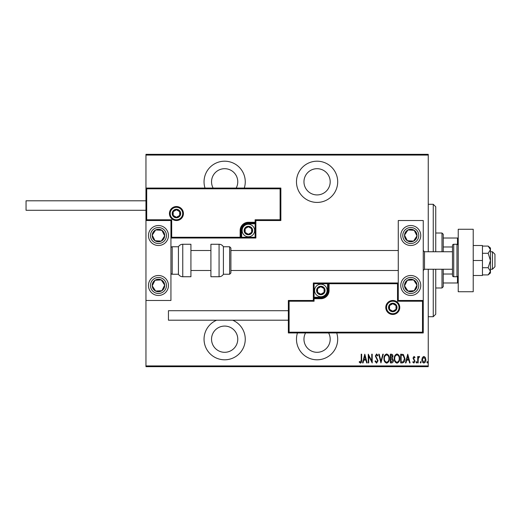 <?xml version="1.0" encoding="UTF-8"?>
<svg xmlns="http://www.w3.org/2000/svg" width="521" height="521" viewBox="0 0 521 521"><rect width="100%" height="100%" fill="white"/><g stroke="black" fill="none" stroke-linecap="round" stroke-linejoin="round"><path stroke-width="0.78" d="M297.445 332.945A20.612 20.612 0 0 0 317.081 359.803A20.612 20.612 0 0 0 336.722 332.945M216.632 320.207A20.612 20.612 0 0 0 224.649 359.803A20.612 20.612 0 0 0 232.672 320.207M244.29 188.055A20.612 20.612 0 0 0 224.649 161.197A20.612 20.612 0 0 0 205.013 188.055M317.081 202.422A20.612 20.612 0 0 0 337.693 181.809A20.612 20.612 0 0 0 317.081 161.197A20.612 20.612 0 0 0 296.475 181.809A20.612 20.612 0 0 0 317.081 202.422M317.081 168.693A13.116 13.116 0 0 1 330.197 181.809A13.116 13.116 0 0 1 317.081 194.926A13.116 13.116 0 0 1 303.964 181.809A13.116 13.116 0 0 1 317.081 168.693M213.122 188.055A13.116 13.116 0 0 1 224.649 168.693A13.116 13.116 0 0 1 236.182 188.055M224.649 326.074A13.116 13.116 0 0 1 237.765 339.191A13.116 13.116 0 0 1 224.649 352.307A13.116 13.116 0 0 1 211.539 339.191A13.116 13.116 0 0 1 224.649 326.074M328.614 332.945A13.116 13.116 0 0 1 317.081 352.307A13.116 13.116 0 0 1 305.547 332.945M422.394 357.478L423.879 356.423L425.364 357.478L425.898 359.744C425.989 361.424 425.318 362.518 423.879 363.033C422.44 362.525 421.769 361.424 421.86 359.744L422.394 357.478M417.712 362.922L417.712 356.533L418.161 356.533L418.161 357.478L419.177 356.423L419.62 356.644L418.252 358.585L418.161 362.922L417.712 362.922M414.006 356.423L415.022 357.328L414.709 357.881L413.993 357.204L413.453 358.064L415.022 361.19L413.889 363.033L412.782 362.173L413.088 361.581L413.876 362.251L414.573 361.222L413.003 358.096L414.006 356.423M402.284 362.922L400.675 362.922L400.675 354.182L403.371 354.495L404.934 358.663C405.149 360.962 404.263 362.382 402.284 362.922M390.359 362.922L390.359 354.182L391.343 354.182C392.482 354.365 393.016 355.088 392.938 356.344L392.359 358.207L393.388 360.441C393.459 361.763 392.912 362.59 391.746 362.922L390.359 362.922M380.942 362.922L378.702 354.182L379.19 354.182L381.001 361.242L382.811 354.182L383.3 354.182L380.942 362.922M368.725 362.922L368.275 362.922L368.275 354.182L371.753 361.073L371.753 354.182L372.202 354.182L372.202 362.922L368.725 356.045L368.725 362.922M361.216 359.998L361.216 354.182L361.665 354.182L361.665 360.083C361.926 361.515 361.522 362.538 360.454 363.15L359.197 362.141L359.47 361.463L360.486 362.251L361.216 359.998M428.249 365.924L428.249 366.673L145.958 366.673L145.958 365.924L428.249 365.924L428.249 269.246M428.249 251.754L428.249 155.076L145.958 155.076L145.958 154.327L428.249 154.327L428.249 155.076M145.958 365.924L145.958 300.467L170.94 300.467L170.94 220.533L145.958 220.533L145.958 300.467M146.707 188.804L145.958 188.055L280.858 188.055L280.858 220.533L280.109 219.777L280.109 188.804L146.707 188.804L146.707 219.777L145.958 220.533L145.958 155.076M364.804 354.182L367.155 362.922L366.667 362.922L365.95 360.122L363.769 360.122L363.052 362.922L362.564 362.922L364.804 354.182M376.566 363.15L375.003 361.235L375.439 360.793L376.572 362.251L377.582 360.766L375.341 355.999L376.579 353.954L377.92 355.433L377.497 355.973L376.52 354.853L375.791 355.96L378.031 360.779L376.566 363.15M383.97 358.591C383.821 356.299 384.706 354.755 386.628 353.954C388.601 354.703 389.506 356.234 389.35 358.546C389.5 360.845 388.607 362.375 386.673 363.15C384.726 362.395 383.827 360.877 383.97 358.591M394.286 358.591C394.137 356.299 395.022 354.755 396.943 353.954C398.91 354.703 399.822 356.234 399.666 358.546C399.815 360.845 398.923 362.375 396.982 363.15C395.042 362.395 394.143 360.877 394.286 358.591M407.735 354.182L410.092 362.922L409.604 362.922L408.881 360.122L406.699 360.122L405.983 362.922L405.494 362.922L407.735 354.182M416.032 362.31L416.481 361.581L416.93 362.31L416.481 363.033L416.032 362.31M420.18 362.31L420.629 361.581L421.079 362.31L420.629 363.033L420.18 362.31M426.907 362.31L427.35 361.581L427.8 362.31L427.35 363.033L426.907 362.31M365.722 359.223L364.863 355.863L363.997 359.223L365.722 359.223M388.907 358.546C389.011 356.683 388.262 355.452 386.654 354.853C385.052 355.472 384.309 356.716 384.42 358.585C384.316 360.441 385.058 361.665 386.654 362.251C388.269 361.665 389.024 360.428 388.907 358.546M391.427 355.075L390.809 355.075L390.809 357.881L392.489 356.364L391.427 355.075M391.108 358.774L390.809 362.03L391.473 362.03L392.938 360.441L392.053 358.878L391.108 358.774M399.216 358.546C399.327 356.683 398.578 355.452 396.963 354.853C395.361 355.472 394.618 356.716 394.736 358.585C394.625 360.441 395.374 361.665 396.963 362.251C398.585 361.665 399.333 360.428 399.216 358.546M401.124 355.075L401.124 362.03L403.221 361.802L404.485 358.663L403.104 355.322L401.124 355.075M408.653 359.223L407.793 355.863L406.934 359.223L408.653 359.223M425.449 359.75L423.879 357.204L422.31 359.75L423.879 362.251L425.449 359.75M433.244 251.754L433.244 204.291L435.745 206.791L435.745 251.754M435.745 269.246L435.745 314.209L433.244 316.709L433.244 269.246M433.244 204.291L428.249 204.291M433.244 316.709L428.249 316.709M441.99 251.754L441.99 233.024L443.241 234.268L443.241 251.754M443.241 269.246L443.241 286.732L441.99 287.976L441.99 269.246M441.99 233.024L435.745 233.024M441.99 287.976L435.745 287.976M443.241 238.019L458.226 238.019M443.241 246.987L452.482 246.987M443.241 274.013L452.482 274.013M458.226 282.981L457.477 282.981L457.477 276.631M443.241 282.981L457.477 282.981M457.477 244.369L457.477 238.019M410.763 295.472A9.99 9.99 0 0 1 400.773 285.482A9.99 9.99 0 0 1 410.763 275.492A9.99 9.99 0 0 1 420.753 285.482A9.99 9.99 0 0 1 410.763 295.472M410.763 225.528A9.99 9.99 0 0 0 400.773 235.518A9.99 9.99 0 0 0 410.763 245.508A9.99 9.99 0 0 0 420.753 235.518A9.99 9.99 0 0 0 402.394 230.054A9.99 9.99 0 0 0 405.299 243.887A9.99 9.99 0 0 1 402.394 230.054M398.272 300.467L398.272 220.533L423.254 220.533L423.254 300.467L398.272 300.467L397.523 301.223L397.523 283.73L398.272 282.981L327.572 282.981L327.572 283.73L314.085 283.73L314.085 297.224L320.832 297.224A6.747 6.747 0 0 0 327.572 290.477L327.572 283.73L328.321 283.73A0.749 0.749 0 0 1 329.077 282.981L329.077 290.477A8.245 8.245 0 0 1 320.832 298.722L314.085 298.722L314.085 301.223L289.103 301.223L289.103 332.196L288.354 332.945L288.354 300.467L313.336 300.467L313.336 298.722L314.085 298.722L314.085 297.973L320.832 297.973A7.496 7.496 0 0 0 328.321 290.477L328.321 283.73L397.523 283.73M158.449 225.528A9.99 9.99 0 0 1 168.446 235.518A9.99 9.99 0 0 1 158.449 245.508A9.99 9.99 0 0 1 148.459 235.518A9.99 9.99 0 0 1 158.449 225.528M158.449 295.472A9.99 9.99 0 0 0 168.446 285.482A9.99 9.99 0 0 0 158.449 275.492A9.99 9.99 0 0 0 148.459 285.482A9.99 9.99 0 0 0 158.449 295.472A9.99 9.99 0 0 1 152.985 277.113A9.99 9.99 0 0 0 150.087 290.946M492.449 251.754L494.95 254.255L494.95 266.745L492.449 269.246L492.449 251.754L490.456 251.754M452.482 251.754L424.504 251.754L424.504 269.246L423.254 270.49M182.682 213.532A6.245 6.245 0 0 0 176.437 207.293A6.245 6.245 0 0 0 170.191 213.532A6.245 6.245 0 0 0 176.437 219.777A6.245 6.245 0 0 0 182.682 213.532A6.245 6.245 0 0 1 176.437 219.777A6.245 6.245 0 0 1 170.191 213.532M280.858 220.533L255.876 220.533L255.876 222.278L255.127 222.278L255.127 219.777L280.109 219.777M248.387 223.776L248.387 223.027L255.127 223.027A0.749 0.749 0 0 0 255.876 222.278L255.876 238.019L241.64 238.019L241.64 237.27L255.127 237.27L255.127 223.776L248.387 223.776A6.747 6.747 0 0 0 241.64 230.523L241.64 237.27L240.891 237.27A0.749 0.749 0 0 1 240.142 238.019L241.64 238.019M241.64 230.523L240.891 230.523A7.496 7.496 0 0 1 248.387 223.027A7.496 7.496 0 0 0 240.891 230.523L240.891 237.27L240.142 237.27L240.142 238.019L170.94 238.019L171.689 237.27L240.142 237.27L240.142 230.523A8.245 8.245 0 0 1 248.387 222.278L255.127 222.278L255.127 223.027A0.749 0.749 0 0 0 255.876 222.278M280.109 188.804L280.858 188.055M255.876 220.533L255.127 219.777M146.707 219.777L171.689 219.777L170.94 220.533M255.876 238.019L255.127 237.27M386.53 307.468A6.245 6.245 0 0 0 392.775 313.707A6.245 6.245 0 0 0 399.021 307.468A6.245 6.245 0 0 0 392.775 301.223A6.245 6.245 0 0 0 386.53 307.468A6.245 6.245 0 0 1 392.775 301.223A6.245 6.245 0 0 1 399.021 307.468M289.103 332.196L422.505 332.196L422.505 301.223L423.254 300.467L423.254 332.945L288.354 332.945M313.336 298.722A0.749 0.749 0 0 1 314.085 297.973A0.749 0.749 0 0 0 313.336 298.722L313.336 282.981L327.572 282.981M288.354 300.467L289.103 301.223M313.336 300.467L314.085 301.223M422.505 332.196L423.254 332.945M313.336 282.981L314.085 283.73M317.081 290.477A3.745 3.745 0 0 0 324.075 292.353A3.745 3.745 0 0 0 320.832 286.732A3.745 3.745 0 0 0 317.081 290.477M317.582 290.477L317.582 292.353L320.832 294.222L324.075 292.353L324.075 288.601L320.832 286.732L317.582 288.601L317.582 290.477M327.077 290.477A6.245 6.245 0 0 1 320.832 296.723A6.245 6.245 0 0 1 314.586 290.477A6.245 6.245 0 0 1 320.832 284.232A6.245 6.245 0 0 1 327.077 290.477A6.245 6.245 0 0 0 320.832 284.232A6.245 6.245 0 0 0 314.586 290.477M324.075 292.353L324.075 288.601L320.832 286.732M317.582 288.601L317.582 292.353M244.636 230.523A3.745 3.745 0 0 0 251.63 232.399A3.745 3.745 0 0 0 248.387 226.778A3.745 3.745 0 0 0 244.636 230.523M245.137 230.523L245.137 232.399L248.387 234.268L251.63 232.399L251.63 228.647L248.387 226.778L245.137 228.647L245.137 230.523M254.632 230.523A6.245 6.245 0 0 1 248.387 236.768A6.245 6.245 0 0 1 242.141 230.523A6.245 6.245 0 0 1 248.387 224.277A6.245 6.245 0 0 1 254.632 230.523A6.245 6.245 0 0 0 248.387 224.277A6.245 6.245 0 0 0 242.141 230.523M251.63 232.399L251.63 228.647L248.387 226.778M245.137 228.647L245.137 232.399M172.692 213.532A3.745 3.745 0 0 0 179.68 215.407A3.745 3.745 0 0 0 176.437 209.787A3.745 3.745 0 0 0 172.692 213.532M173.193 213.532L173.193 215.407L176.437 217.283L179.68 215.407L179.68 211.663L176.437 209.787L173.193 211.663L173.193 213.532M179.68 215.407L179.68 211.663L176.437 209.787M173.193 211.663L173.193 215.407M389.031 307.468A3.745 3.745 0 0 0 396.019 309.337A3.745 3.745 0 0 0 392.775 303.717A3.745 3.745 0 0 0 389.031 307.468M389.532 307.468L389.532 309.337L392.775 311.213L396.019 309.337L396.019 305.593L392.775 303.717L389.532 305.593L389.532 307.468M396.019 309.337L396.019 305.593L392.775 303.717M389.532 305.593L389.532 309.337M415.992 238.937A6.245 6.245 0 0 0 407.943 229.943A6.245 6.245 0 0 0 407.344 240.748A6.245 6.245 0 0 0 415.992 238.937M415.289 238.475L417.002 235.863L414.175 230.289L407.943 229.943L404.524 235.173L407.344 240.748L413.583 241.093L415.289 238.475M416.227 227.156A9.99 9.99 0 0 1 410.763 245.508A9.99 9.99 0 0 0 419.131 240.982M417.002 235.863L414.175 230.289L407.943 229.943L404.524 235.173L407.344 240.748L413.583 241.093L417.002 235.863M163.679 238.937A6.245 6.245 0 0 0 155.629 229.943A6.245 6.245 0 0 0 155.037 240.748A6.245 6.245 0 0 0 163.679 238.937M162.982 238.475L164.688 235.863L161.868 230.289L155.629 229.943L152.217 235.173L155.037 240.748L161.269 241.093L162.982 238.475M164.688 235.863L161.868 230.289L155.629 229.943L152.217 235.173L155.037 240.748L161.269 241.093L164.688 235.863M153.22 288.894A6.245 6.245 0 0 0 164.688 285.137A6.245 6.245 0 0 0 155.037 280.252A6.245 6.245 0 0 0 153.22 288.894M153.923 288.439L155.629 291.057L161.868 290.711L164.688 285.137L161.269 279.907L155.037 280.252L152.217 285.827L153.923 288.439M166.818 280.018A9.99 9.99 0 0 0 158.449 275.492A9.99 9.99 0 0 1 163.92 293.844M155.629 291.057L161.868 290.711L164.688 285.137L161.269 279.907L155.037 280.252L152.217 285.827L155.629 291.057M405.533 288.894A6.245 6.245 0 0 0 417.002 285.137A6.245 6.245 0 0 0 407.344 280.252A6.245 6.245 0 0 0 405.533 288.894M406.237 288.439L407.943 291.057L414.175 290.711L417.002 285.137L413.583 279.907L407.344 280.252L404.524 285.827L406.237 288.439M407.943 291.057L414.175 290.711L417.002 285.137L413.583 279.907L407.344 280.252L404.524 285.827L407.943 291.057M182.76 244.264A4.995 4.995 0 0 0 178.436 246.759L178.436 274.241A4.995 4.995 0 0 0 182.76 276.736L190.927 276.736L190.927 244.264L182.76 244.264L182.76 276.736M178.436 246.759L172.19 246.759A1.25 1.25 0 0 0 170.94 248.009M172.19 246.759L172.19 274.241A1.25 1.25 0 0 1 170.94 272.991M172.19 274.241L178.436 274.241M219.074 244.264L210.914 244.264L210.914 276.736L219.074 276.736L219.074 244.264C220.963 244.323 222.402 245.157 223.405 246.759L223.405 274.241L229.65 274.241L229.65 246.759L230.894 248.009L230.894 272.991L229.65 274.241M230.894 264.72L230.894 270.49L398.272 270.49M145.958 210.289L26.05 210.289L26.05 200.793L145.958 200.793M288.354 320.207L168.446 320.207L168.446 310.711L288.354 310.711M473.218 229.273L473.218 291.727L458.226 291.727L458.226 229.273L473.218 229.273M456.976 276.736L456.976 244.264L453.732 244.264A1.25 1.25 0 0 0 452.482 245.508L452.482 275.492A1.25 1.25 0 0 0 453.732 276.736L456.976 276.736A1.25 1.25 0 0 0 458.226 275.492M456.976 244.264A1.25 1.25 0 0 1 458.226 245.508M488.151 253.291L490.456 260.5L490.456 249.683L488.151 246.075L490.456 248.009L490.456 249.683L488.151 253.291L482.459 253.291M488.151 246.075L482.459 246.075M488.151 267.709L490.456 271.317L490.456 260.5L488.151 267.709L482.459 267.709M488.151 274.925L490.456 272.991L490.456 271.317L488.151 274.925L482.459 274.925M473.218 260.5L482.459 260.5L482.459 245.508L473.218 245.508M482.459 260.5L482.459 275.492L473.218 275.492M169.442 213.532A6.994 6.994 0 0 1 176.437 206.537A6.994 6.994 0 0 1 183.431 213.532A6.994 6.994 0 0 1 176.437 220.533A6.994 6.994 0 0 1 169.442 213.532M171.689 219.777L171.689 237.27M255.127 223.027L255.127 223.776L255.876 223.776M248.387 223.027L248.387 222.278M240.891 230.523L240.142 230.523M399.77 307.468A6.994 6.994 0 0 1 392.775 314.463A6.994 6.994 0 0 1 385.781 307.468A6.994 6.994 0 0 1 392.775 300.467A6.994 6.994 0 0 1 399.77 307.468M422.505 301.223L397.523 301.223M320.832 297.224L320.832 297.973A7.496 7.496 0 0 0 328.321 290.477L329.077 290.477M314.085 297.973L314.085 297.224L313.336 297.224M320.832 297.973L320.832 298.722M327.572 290.477L328.321 290.477M316.586 290.477A4.246 4.246 0 0 0 320.832 294.723A4.246 4.246 0 0 0 325.078 290.477A4.246 4.246 0 0 0 320.832 286.231A4.246 4.246 0 0 0 316.586 290.477M244.134 230.523A4.246 4.246 0 0 0 248.387 234.769A4.246 4.246 0 0 0 252.633 230.523A4.246 4.246 0 0 0 248.387 226.277A4.246 4.246 0 0 0 244.134 230.523M172.19 213.532A4.246 4.246 0 0 0 176.437 217.785A4.246 4.246 0 0 0 180.683 213.532A4.246 4.246 0 0 0 176.437 209.286A4.246 4.246 0 0 0 172.19 213.532M388.529 307.468A4.246 4.246 0 0 0 392.775 311.714A4.246 4.246 0 0 0 397.022 307.468A4.246 4.246 0 0 0 392.775 303.215A4.246 4.246 0 0 0 388.529 307.468M417.458 239.888A7.991 7.991 0 0 0 415.133 228.823A7.991 7.991 0 0 0 404.068 231.148A7.991 7.991 0 0 0 406.393 242.213A7.991 7.991 0 0 0 417.458 239.888M165.144 239.888A7.991 7.991 0 0 0 162.826 228.823A7.991 7.991 0 0 0 151.761 231.148A7.991 7.991 0 0 0 154.079 242.213A7.991 7.991 0 0 0 165.144 239.888M151.761 289.852A7.991 7.991 0 0 0 162.826 292.177A7.991 7.991 0 0 0 165.144 281.112A7.991 7.991 0 0 0 154.079 278.787A7.991 7.991 0 0 0 151.761 289.852M404.068 289.852A7.991 7.991 0 0 0 415.133 292.177A7.991 7.991 0 0 0 417.458 281.112A7.991 7.991 0 0 0 406.393 278.787A7.991 7.991 0 0 0 404.068 289.852M453.732 244.264L453.732 276.736M424.504 251.754L423.254 250.51M190.927 250.51L210.914 250.51M230.894 250.51L398.272 250.51M190.927 270.49L210.914 270.49M492.449 269.246L490.456 269.246M452.482 269.246L424.504 269.246M229.65 246.759L223.405 246.759M219.074 276.736C220.963 276.677 222.402 275.843 223.405 274.241"/></g></svg>
